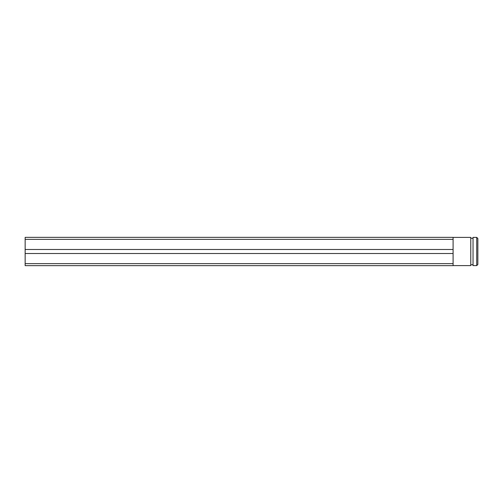 <?xml version="1.0" encoding="UTF-8"?>
<svg xmlns="http://www.w3.org/2000/svg" width="503" height="503" viewBox="0 0 503 503"><rect width="100%" height="100%" fill="white"/><g stroke="black" fill="none" stroke-linecap="round" stroke-linejoin="round"><path stroke-width="0.75" d="M476.718 237.378L477.85 238.51L477.85 264.49L476.718 265.622L476.718 237.378L473.04 237.385L473.04 265.615L476.718 265.615M473.04 238.259L470.777 238.259M473.04 264.741L470.777 264.741M453.09 237.385L470.777 237.385L470.777 265.615L453.09 265.615M25.15 239.365L453.09 239.365L453.09 237.353L25.15 237.353L25.15 265.647L453.09 265.647L453.09 263.635L25.15 263.635M453.09 239.365L453.09 249.488L25.15 249.488M453.09 249.488L453.09 253.512L25.15 253.512M453.09 253.512L453.09 263.635"/></g></svg>
